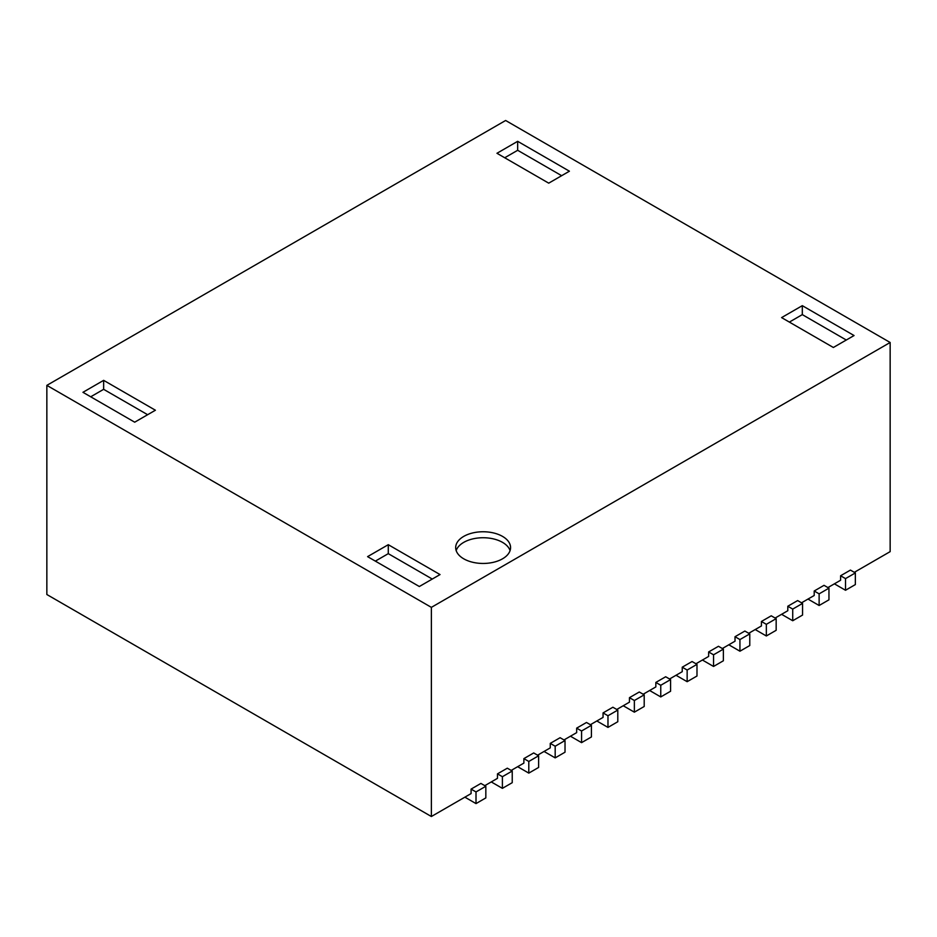 <?xml version="1.0" encoding="UTF-8"?>
<svg xmlns="http://www.w3.org/2000/svg" width="937" height="937" viewBox="0 0 937 937"><rect width="100%" height="100%" fill="white"/><g stroke="black" fill="none" stroke-linecap="round" stroke-linejoin="round"><path stroke-width="1.41" d="M497.477 773.868L507.315 768.188L512.234 771.022L512.234 782.676L502.396 788.357L502.396 776.703L497.477 773.868L497.477 778.342L484.804 785.663M523.877 758.619L533.703 752.95L538.623 755.784L538.623 767.438L528.796 773.119L528.796 761.465L523.877 758.619L523.877 763.105L511.192 770.425M550.265 743.381L560.103 737.712L565.023 740.546L555.184 746.227L550.265 743.381L550.265 747.867L537.592 755.187M576.665 728.143L586.492 722.474L591.411 725.308L581.572 730.989L576.665 728.143L576.665 732.629L563.98 739.949M603.053 712.905L612.892 707.236L617.799 710.07L607.972 715.751L603.053 712.905L603.053 717.391L590.38 724.711M629.453 697.667L639.28 691.998L644.199 694.832L634.361 700.513L629.453 697.667L629.453 702.153L616.769 709.473M655.841 682.429L665.68 676.76L670.587 679.594L660.761 685.275L655.841 682.429L655.841 686.915L643.169 694.235M682.241 667.191L692.068 661.522L696.987 664.356L687.149 670.037L682.241 667.191L682.241 671.677L669.557 678.997M708.63 651.953L718.468 646.284L723.376 649.118L713.549 654.799L708.63 651.953L708.63 656.439L695.945 663.759M735.018 636.715L744.856 631.046L749.776 633.88L739.937 639.561L735.018 636.715L735.018 641.201L722.345 648.521M761.418 621.477L771.245 615.808L776.164 618.643L766.337 624.323L761.418 621.477L761.418 625.963L748.733 633.283M787.806 606.239L797.645 600.57L802.564 603.405L792.725 609.085L787.806 606.239L787.806 610.725L775.133 618.045M814.206 591.001L824.033 585.332L828.952 588.167L819.125 593.847L814.206 591.001L814.206 595.487L801.522 602.807M840.594 575.763L850.433 570.094L855.352 572.929L845.514 578.609L840.594 575.763L840.594 580.249L827.921 587.569M890.15 342.485L431.371 607.363L46.85 385.365L505.629 120.486L890.15 342.485L890.15 551.635L854.31 572.331M471.088 789.106L480.915 783.426L485.834 786.26L485.834 797.914L476.008 803.595L476.008 791.941L471.088 789.106L471.088 793.58L431.371 816.514L46.85 594.515L46.85 385.365M476.008 803.595L464.881 797.164M431.371 607.363L431.371 816.514M485.834 786.26L476.008 791.941M802.306 305.661L854.052 335.54L833.356 347.486L781.599 317.608L802.306 305.661L802.306 314.621L846.287 340.026M388.281 544.69L440.039 574.568L419.331 586.515L367.585 556.637L388.281 544.69L388.281 553.65L432.273 579.054M517.669 141.323L569.415 171.202L548.719 183.16L496.961 153.281L517.669 141.323L517.669 150.295L561.65 175.687M103.644 380.352L155.401 410.23L134.694 422.189L82.948 392.31L103.644 380.352L103.644 389.323L147.636 414.716M463.71 558.803A27.442 15.847 0 0 0 493.623 562.247A27.442 15.847 0 0 0 510.571 547.606A27.442 15.847 0 0 0 502.525 536.397A27.442 15.847 0 0 0 472.623 532.966A27.442 15.847 0 0 0 455.675 547.606A27.442 15.847 0 0 0 463.71 558.803M789.364 322.094L802.306 314.621M375.35 561.122L388.281 553.65M504.727 157.756L517.669 150.295M90.713 396.784L103.644 389.323M510.068 550.593A27.442 15.847 0 0 0 502.525 542.371A27.442 15.847 0 0 0 475.071 538.435A27.442 15.847 0 0 0 456.167 550.593M845.514 578.609L845.514 590.263L855.352 584.583L855.352 572.929M845.514 590.263L834.387 583.833M819.125 593.847L819.125 605.501L828.952 599.821L828.952 588.167M819.125 605.501L807.999 599.071M792.725 609.085L792.725 620.739L802.564 615.059L802.564 603.405M792.725 620.739L781.599 614.309M766.337 624.323L766.337 635.977L776.164 630.296L776.164 618.643M766.337 635.977L755.21 629.547M739.937 639.561L739.937 651.215L749.776 645.534L749.776 633.88M739.937 651.215L728.81 644.785M713.549 654.799L713.549 666.453L723.376 660.772L723.376 649.118M713.549 666.453L702.422 660.023M687.149 670.037L687.149 681.691L696.987 676.01L696.987 664.356M687.149 681.691L676.022 675.261M660.761 685.275L660.761 696.929L670.587 691.248L670.587 679.594M660.761 696.929L649.634 690.499M634.361 700.513L634.361 712.167L644.199 706.486L644.199 694.832M634.361 712.167L623.234 705.737M607.972 715.751L607.972 727.405L617.799 721.724L617.799 710.07M607.972 727.405L596.846 720.975M581.572 730.989L581.572 742.643L591.411 736.962L591.411 725.308M581.572 742.643L570.457 736.213M555.184 746.227L555.184 757.881L565.023 752.2L565.023 740.546M555.184 757.881L544.057 751.451M528.796 773.119L517.669 766.689M538.623 755.784L528.796 761.465M502.396 788.357L491.269 781.926M512.234 771.022L502.396 776.703"/></g></svg>
